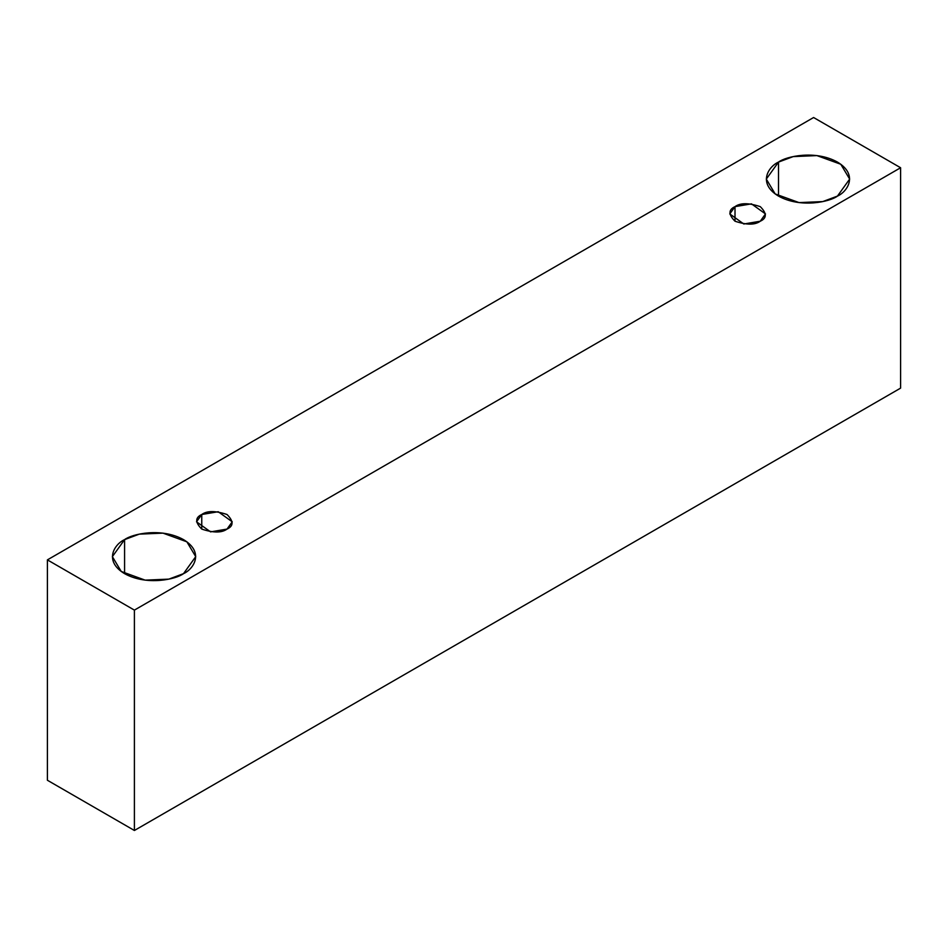 <?xml version="1.0" encoding="UTF-8"?>
<svg xmlns="http://www.w3.org/2000/svg" width="948" height="948" viewBox="0 0 948 948"><rect width="100%" height="100%" fill="white"/><g stroke="black" fill="none" stroke-linecap="round" stroke-linejoin="round"><path stroke-width="1.42" d="M134.403 830.484L900.6 388.123L900.6 167.749L134.403 610.109L134.403 830.484L134.403 610.109L47.4 559.877L813.597 117.516L900.6 167.749L900.6 388.123L134.403 830.484L47.4 780.251L47.4 559.877L47.4 780.251L134.403 830.484M134.403 610.109L900.6 167.749L813.597 117.516L47.4 559.877L134.403 610.109M778.509 162.084C785.951 156.42 815.233 149.713 837.451 162.084C858.864 174.906 847.251 191.816 837.451 196.106C830.021 201.77 800.728 208.465 778.509 196.106C757.108 183.284 768.71 166.374 778.509 162.084L766.304 179.089L775.168 193.925L799.069 202.599L822.757 201.592L837.451 196.106L849.657 179.089L840.793 164.265L816.892 155.591L793.215 156.598L778.509 162.084L778.509 196.106L778.509 162.084M124.579 539.625C132.021 533.961 161.302 527.266 183.521 539.625C204.934 552.447 193.321 569.357 183.521 573.647C176.079 579.311 146.798 586.006 124.579 573.647C103.166 560.825 114.779 543.915 124.579 539.625L112.374 556.642L121.237 571.466L145.139 580.14L168.827 579.133L183.521 573.647L195.726 556.642L186.863 541.806L162.961 533.131L139.273 534.139L124.579 539.625L124.579 573.647L124.579 539.625M201.758 514.503C207.019 510.64 215.433 510.64 227.022 514.503C233.706 521.199 233.706 526.057 227.022 529.091C221.773 532.954 213.347 532.954 201.758 529.091C195.075 522.407 195.075 517.537 201.758 514.503L196.532 521.803L210.575 531.875L227.022 529.091L232.248 521.803L218.206 511.73L201.758 514.503L201.758 529.091L201.758 514.503M735.008 206.64C740.27 202.777 748.683 202.777 760.272 206.64C766.956 213.324 766.956 218.194 760.272 221.216C755.023 225.079 746.597 225.079 735.008 221.216C728.325 214.532 728.325 209.674 735.008 206.64L729.782 213.928L743.825 224.001L760.272 221.216L765.498 213.928L751.456 203.856L735.008 206.64L735.008 221.216L735.008 206.64"/></g></svg>
